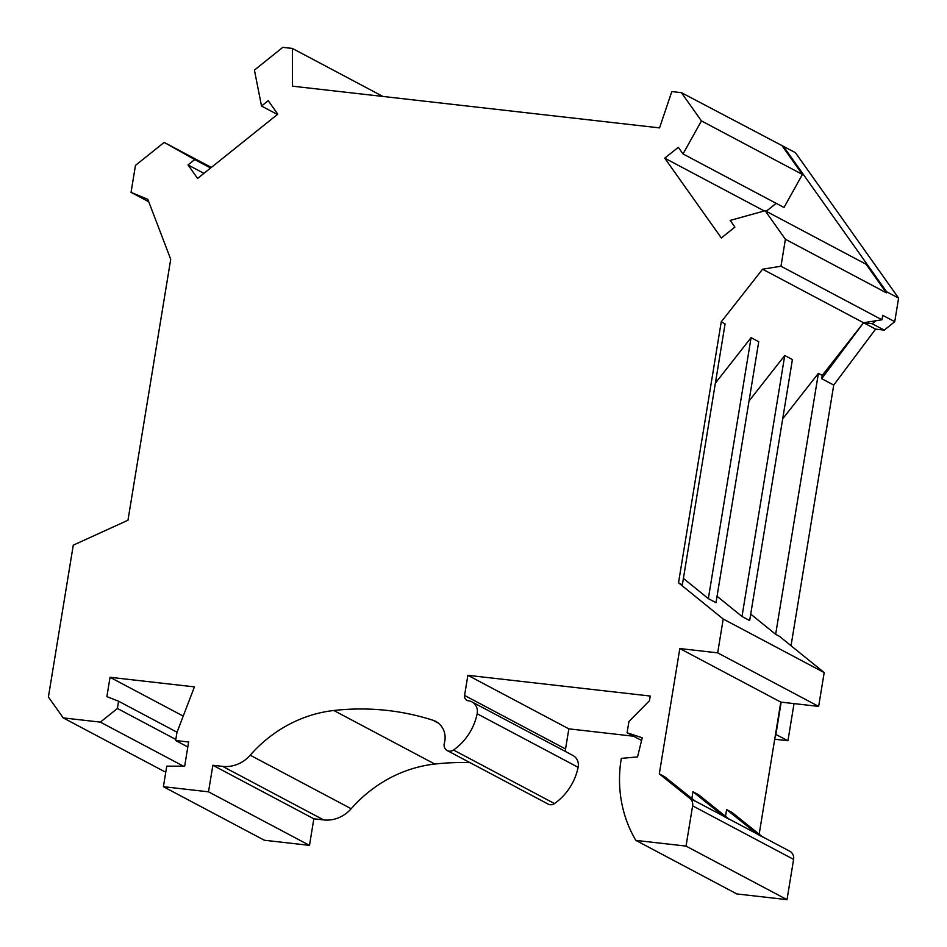 <?xml version="1.0" encoding="UTF-8"?>
<svg xmlns="http://www.w3.org/2000/svg" width="947" height="947" viewBox="0 0 947 947"><rect width="100%" height="100%" fill="white"/><g stroke="black" fill="none" stroke-linecap="round" stroke-linejoin="round"><path stroke-width="1.42" d="M791.041 645.724L833.727 385.062L875.608 329.13L884.226 330.112L894.737 321.696L898.596 298.116L795.456 152.704L783.406 146.323L886.558 291.735L898.596 298.116M759.174 834.189L775.522 734.316L787.951 740.743L794.024 703.609M787.951 740.743L774.717 739.24M686.03 846.097L787.004 899.65L736.837 893.944L635.863 840.391L686.03 846.097L692.624 805.838A8.227 7.623 117.9 0 0 689.937 798.428L659.301 773.877L679.816 648.553L717.672 652.85L723.212 619.03L678.514 582.807L682.349 584.844L725.082 323.874L721.247 321.838L678.514 582.807M721.247 321.838L762.584 269.197L780.979 266.237L785.394 239.271L765.14 210.719L730.173 220.426L734.896 227.091L721.33 237.957L664.735 158.161L678.301 147.294L683.024 153.947L701.431 120.896L681.39 92.652L783.406 146.323M183.398 766.147L100.37 722.123L63.236 717.897L48.404 696.992L73.274 545.164L127.975 520.234L170.709 259.265L147.815 199.32L131.041 192.359L135.457 165.405L164.162 142.405L194.727 159.57L188.027 164.932L197.603 178.427L277.791 114.185L268.226 100.678L261.526 106.04L254.423 70.09L282.798 47.35L292.386 48.439L292.516 86.177L659.55 127.892L671.814 91.563L681.39 92.652M100.37 722.123L117.404 708.474L175.811 739.453M163.393 786.697L208.506 791.822L309.491 845.375L264.379 840.249L163.393 786.697L166.755 766.17L184.677 766.147L188.631 741.998L175.633 740.518L176.947 732.469L194.431 686.883L110.041 677.294L106.881 696.613L118.588 701.23L117.404 708.474M208.506 791.822L212.862 765.259L222.652 766.372L323.625 819.913A32.908 30.493 117.9 0 0 351.183 808.738A131.645 121.962 117.9 0 1 434.791 764.051A266.581 246.966 117.9 0 1 470.043 762.666M635.863 840.391A122.861 113.818 117.9 0 1 620.806 761.589L621.339 758.369L637.544 756.925L642.232 737.784L627.092 732.765L628.926 721.507L649.464 700.744L650.234 696.045L467.865 675.318L464.575 695.441A4.936 4.569 117.9 0 0 468.374 700.792A11.518 10.666 117.9 0 1 471.926 701.893A11.518 10.666 117.9 0 1 477.146 713.754A55.127 51.067 117.9 0 1 453.518 750.024A6.582 6.096 117.9 0 1 444.332 743.265A19.745 18.289 117.9 0 0 435.738 721.425A19.745 18.289 117.9 0 0 433.004 720.265A266.581 246.966 117.9 0 0 333.817 710.499A131.645 121.962 117.9 0 0 250.209 755.197A32.908 30.493 117.9 0 1 222.652 766.372M148.738 201.747L131.041 192.359M164.162 142.405L211.335 167.43M194.727 159.57L210.625 167.998M683.024 153.947L783.998 207.5L802.405 174.449L701.431 120.896M802.405 174.449L782.376 146.205M664.735 158.161L764.276 210.956M766.23 211.288L776.149 203.345M785.394 239.271L886.38 292.824L866.114 264.272L765.14 210.719M894.737 321.696L882.687 315.315L881.965 319.79L780.979 266.237M875.608 329.13L863.557 322.749L875.892 320.761L872.187 323.732L884.226 330.112M833.727 385.062L821.688 378.682L863.557 322.749L872.187 323.732M821.688 378.682L822.233 375.391L863.557 322.749L762.584 269.197M782.696 418.823L818.397 373.355L822.233 375.391M818.397 373.355L775.664 634.324L779.488 636.36L824.186 672.583L723.212 619.03M715.376 383.121L751.078 337.653L758.736 341.725L716.003 602.694L708.344 598.622L683.403 578.404M749.041 400.972L784.743 355.504L792.402 359.564L749.669 620.545L741.998 616.473L717.057 596.255M751.078 337.653L708.344 598.622M750.722 614.106L775.664 634.324M824.186 672.583L818.646 706.403L780.802 702.106L679.816 648.553M818.646 706.403L717.672 652.85M659.301 773.877L664.77 776.777L695.406 801.34L689.937 798.428M694.885 800.913L722.49 815.556A8.227 7.623 117.9 0 1 723.591 816.278L692.955 791.728L691.855 798.487M692.955 791.728L698.436 794.628L729.072 819.179L723.591 816.278M728.551 818.764L756.144 833.407A8.227 7.623 117.9 0 1 757.257 834.129L726.621 809.578L725.509 816.338M726.621 809.578L732.09 812.479L762.726 837.03L757.257 834.129M775.522 734.316L780.802 702.106M762.205 836.615L789.81 851.258A8.227 7.623 117.9 0 1 793.598 859.391L787.004 899.65M627.092 732.765L641.581 740.459M471.926 701.893L572.899 755.446A11.518 10.666 117.9 0 1 578.12 767.307A55.127 51.067 117.9 0 1 554.492 803.577A6.582 6.096 117.9 0 1 548.171 804.098L447.185 750.545M565.868 751.705A4.936 4.569 117.9 0 1 565.548 748.994L568.851 728.859L467.865 675.318M633.602 736.221L568.851 728.859M309.491 845.375L313.836 818.8L212.862 765.259M175.633 740.518L187.814 746.982M183.233 716.098L110.041 677.294M63.236 717.897L164.21 771.45L165.867 771.639M118.588 701.23L177.042 732.232M313.836 818.8L323.625 819.913M784.743 355.504L741.998 616.473M886.38 292.824L886.558 291.735M382.931 96.464L292.386 48.439M881.965 319.79L875.892 320.761M277.424 114.48L261.526 106.04M203.925 173.36L188.027 164.932M775.913 734.351L781.18 702.141M692.624 805.838L793.598 859.391M477.146 713.754L578.12 767.307M464.575 695.441L565.548 748.994M453.518 750.024L554.492 803.577M433.004 720.265L438.236 723.034M333.817 710.499L434.791 764.051M250.209 755.197L351.183 808.738"/></g></svg>
